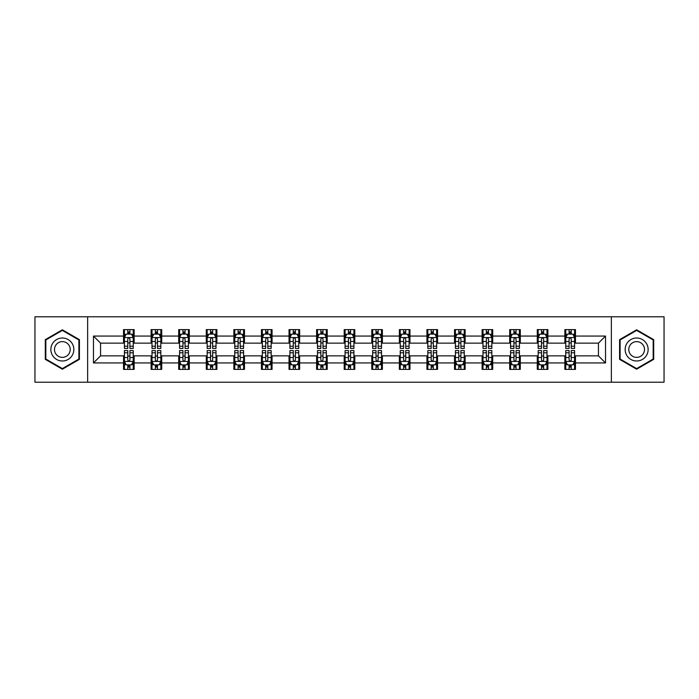 <?xml version="1.0" encoding="UTF-8"?>
<svg xmlns="http://www.w3.org/2000/svg" width="699" height="699" viewBox="0 0 699 699"><rect width="100%" height="100%" fill="white"/><g stroke="black" fill="none" stroke-linecap="round" stroke-linejoin="round"><path stroke-width="1.05" d="M611.363 382.213L664.05 382.213L664.05 316.787L611.363 316.787L611.363 382.213L87.637 382.213L87.637 316.787L34.95 316.787L34.95 382.213L87.637 382.213M611.363 316.787L87.637 316.787M575.469 336.062L575.469 329.605L564.862 329.605L564.862 336.062L547.885 336.062L547.885 329.605L537.278 329.605L537.278 336.062L520.301 336.062L520.301 329.605L509.693 329.605L509.693 336.062L492.716 336.062L492.716 329.605L482.109 329.605L482.109 336.062L465.132 336.062L465.132 329.605L454.525 329.605L454.525 336.062L437.557 336.062L437.557 329.605L426.94 329.605L426.94 336.062L409.972 336.062L409.972 329.605L399.365 329.605L399.365 336.062L382.388 336.062L382.388 329.605L371.781 329.605L371.781 336.062L354.804 336.062L354.804 329.605L344.196 329.605L344.196 336.062L327.219 336.062L327.219 329.605L316.612 329.605L316.612 336.062L299.635 336.062L299.635 329.605L289.028 329.605L289.028 336.062L272.06 336.062L272.06 329.605L261.443 329.605L261.443 336.062L244.475 336.062L244.475 329.605L233.868 329.605L233.868 336.062L216.891 336.062L216.891 329.605L206.284 329.605L206.284 336.062L189.307 336.062L189.307 329.605L178.699 329.605L178.699 336.062L161.722 336.062L161.722 329.605L151.115 329.605L151.115 336.062L134.138 336.062L134.138 329.605L123.531 329.605L123.531 336.062L93.474 336.062L93.474 362.938L100.551 355.861L123.531 355.861L123.531 369.395L134.138 369.395L134.138 355.861L151.115 355.861L151.115 369.395L161.722 369.395L161.722 355.861L178.699 355.861L178.699 369.395L189.307 369.395L189.307 355.861L206.284 355.861L206.284 369.395L216.891 369.395L216.891 355.861L233.868 355.861L233.868 369.395L244.475 369.395L244.475 355.861L261.443 355.861L261.443 369.395L272.06 369.395L272.06 355.861L289.028 355.861L289.028 369.395L299.635 369.395L299.635 355.861L316.612 355.861L316.612 369.395L327.219 369.395L327.219 355.861L344.196 355.861L344.196 369.395L354.804 369.395L354.804 355.861L371.781 355.861L371.781 369.395L382.388 369.395L382.388 355.861L399.365 355.861L399.365 369.395L409.972 369.395L409.972 355.861L426.94 355.861L426.94 369.395L437.557 369.395L437.557 355.861L454.525 355.861L454.525 369.395L465.132 369.395L465.132 355.861L482.109 355.861L482.109 369.395L492.716 369.395L492.716 355.861L509.693 355.861L509.693 369.395L520.301 369.395L520.301 355.861L537.278 355.861L537.278 369.395L547.885 369.395L547.885 355.861L564.862 355.861L564.862 369.395L575.469 369.395L575.469 355.861L598.449 355.861L598.449 343.139L575.469 343.139L575.469 336.062L605.526 336.062L605.526 362.938L575.469 362.938M564.862 362.938L547.885 362.938M537.278 362.938L520.301 362.938M509.693 362.938L492.716 362.938M482.109 362.938L465.132 362.938M454.525 362.938L437.557 362.938M426.94 362.938L409.972 362.938M399.365 362.938L382.388 362.938M371.781 362.938L354.804 362.938M344.196 362.938L327.219 362.938M316.612 362.938L299.635 362.938M289.028 362.938L272.06 362.938M261.443 362.938L244.475 362.938M233.868 362.938L216.891 362.938M206.284 362.938L189.307 362.938M178.699 362.938L161.722 362.938M151.115 362.938L134.138 362.938M123.531 362.938L93.474 362.938M564.862 336.062L564.862 343.139L547.885 343.139L547.885 336.062M537.278 336.062L537.278 343.139L520.301 343.139L520.301 336.062M509.693 336.062L509.693 343.139L492.716 343.139L492.716 336.062M482.109 336.062L482.109 343.139L465.132 343.139L465.132 336.062M454.525 336.062L454.525 343.139L437.557 343.139L437.557 336.062M426.94 336.062L426.94 343.139L409.972 343.139L409.972 336.062M399.365 336.062L399.365 343.139L382.388 343.139L382.388 336.062M371.781 336.062L371.781 343.139L354.804 343.139L354.804 336.062M344.196 336.062L344.196 343.139L327.219 343.139L327.219 336.062M316.612 336.062L316.612 343.139L299.635 343.139L299.635 336.062M289.028 336.062L289.028 343.139L272.06 343.139L272.06 336.062M261.443 336.062L261.443 343.139L244.475 343.139L244.475 336.062M233.868 336.062L233.868 343.139L216.891 343.139L216.891 336.062M206.284 336.062L206.284 343.139L189.307 343.139L189.307 336.062M178.699 336.062L178.699 343.139L161.722 343.139L161.722 336.062M151.115 336.062L151.115 343.139L134.138 343.139L134.138 336.062M123.531 336.062L123.531 343.139L100.551 343.139L93.474 336.062M100.551 343.139L100.551 355.861M605.526 362.938L598.449 355.861M598.449 343.139L605.526 336.062M123.531 334.026L124.413 334.026M127.777 334.026L129.9 334.026M133.256 334.026L134.138 334.026M123.531 342.956L124.413 342.956M127.777 342.956L129.9 342.956M133.256 342.956L134.138 342.956M123.531 356.044L124.413 356.044M127.777 356.044L129.9 356.044M133.256 356.044L134.138 356.044M123.531 364.974L124.413 364.974M127.777 364.974L129.9 364.974M133.256 364.974L134.138 364.974M151.115 356.044L151.998 356.044M155.361 356.044L157.485 356.044M160.84 356.044L161.722 356.044M151.115 364.974L151.998 364.974M155.361 364.974L157.485 364.974M160.84 364.974L161.722 364.974M151.115 334.026L151.998 334.026M155.361 334.026L157.485 334.026M160.84 334.026L161.722 334.026M151.115 342.956L151.998 342.956M155.361 342.956L157.485 342.956M160.84 342.956L161.722 342.956M178.699 356.044L179.582 356.044M182.946 356.044L185.06 356.044M188.424 356.044L189.307 356.044M178.699 364.974L179.582 364.974M182.946 364.974L185.06 364.974M188.424 364.974L189.307 364.974M178.699 334.026L179.582 334.026M182.946 334.026L185.06 334.026M188.424 334.026L189.307 334.026M178.699 342.956L179.582 342.956M182.946 342.956L185.06 342.956M188.424 342.956L189.307 342.956M206.284 356.044L207.166 356.044M210.521 356.044L212.645 356.044M216.008 356.044L216.891 356.044M206.284 364.974L207.166 364.974M210.521 364.974L212.645 364.974M216.008 364.974L216.891 364.974M206.284 334.026L207.166 334.026M210.521 334.026L212.645 334.026M216.008 334.026L216.891 334.026M206.284 342.956L207.166 342.956M210.521 342.956L212.645 342.956M216.008 342.956L216.891 342.956M233.868 356.044L234.75 356.044M238.106 356.044L240.229 356.044M243.593 356.044L244.475 356.044M233.868 364.974L234.75 364.974M238.106 364.974L240.229 364.974M243.593 364.974L244.475 364.974M233.868 334.026L234.75 334.026M238.106 334.026L240.229 334.026M243.593 334.026L244.475 334.026M233.868 342.956L234.75 342.956M238.106 342.956L240.229 342.956M243.593 342.956L244.475 342.956M261.443 356.044L262.335 356.044M265.69 356.044L267.813 356.044M271.168 356.044L272.06 356.044M261.443 364.974L262.335 364.974M265.69 364.974L267.813 364.974M271.168 364.974L272.06 364.974M261.443 334.026L262.335 334.026M265.69 334.026L267.813 334.026M271.168 334.026L272.06 334.026M261.443 342.956L262.335 342.956M265.69 342.956L267.813 342.956M271.168 342.956L272.06 342.956M289.028 356.044L289.91 356.044M293.274 356.044L295.397 356.044M298.753 356.044L299.635 356.044M289.028 364.974L289.91 364.974M293.274 364.974L295.397 364.974M298.753 364.974L299.635 364.974M289.028 334.026L289.91 334.026M293.274 334.026L295.397 334.026M298.753 334.026L299.635 334.026M289.028 342.956L289.91 342.956M293.274 342.956L295.397 342.956M298.753 342.956L299.635 342.956M316.612 356.044L317.495 356.044M320.858 356.044L322.982 356.044M326.337 356.044L327.219 356.044M316.612 364.974L317.495 364.974M320.858 364.974L322.982 364.974M326.337 364.974L327.219 364.974M316.612 334.026L317.495 334.026M320.858 334.026L322.982 334.026M326.337 334.026L327.219 334.026M316.612 342.956L317.495 342.956M320.858 342.956L322.982 342.956M326.337 342.956L327.219 342.956M344.196 356.044L345.079 356.044M348.443 356.044L350.557 356.044M353.921 356.044L354.804 356.044M344.196 364.974L345.079 364.974M348.443 364.974L350.557 364.974M353.921 364.974L354.804 364.974M344.196 334.026L345.079 334.026M348.443 334.026L350.557 334.026M353.921 334.026L354.804 334.026M344.196 342.956L345.079 342.956M348.443 342.956L350.557 342.956M353.921 342.956L354.804 342.956M371.781 356.044L372.663 356.044M376.018 356.044L378.142 356.044M381.505 356.044L382.388 356.044M371.781 364.974L372.663 364.974M376.018 364.974L378.142 364.974M381.505 364.974L382.388 364.974M371.781 334.026L372.663 334.026M376.018 334.026L378.142 334.026M381.505 334.026L382.388 334.026M371.781 342.956L372.663 342.956M376.018 342.956L378.142 342.956M381.505 342.956L382.388 342.956M399.365 356.044L400.247 356.044M403.603 356.044L405.726 356.044M409.09 356.044L409.972 356.044M399.365 364.974L400.247 364.974M403.603 364.974L405.726 364.974M409.09 364.974L409.972 364.974M399.365 334.026L400.247 334.026M403.603 334.026L405.726 334.026M409.09 334.026L409.972 334.026M399.365 342.956L400.247 342.956M403.603 342.956L405.726 342.956M409.09 342.956L409.972 342.956M426.94 356.044L427.832 356.044M431.187 356.044L433.31 356.044M436.665 356.044L437.557 356.044M426.94 364.974L427.832 364.974M431.187 364.974L433.31 364.974M436.665 364.974L437.557 364.974M426.94 334.026L427.832 334.026M431.187 334.026L433.31 334.026M436.665 334.026L437.557 334.026M426.94 342.956L427.832 342.956M431.187 342.956L433.31 342.956M436.665 342.956L437.557 342.956M454.525 356.044L455.407 356.044M458.771 356.044L460.894 356.044M464.25 356.044L465.132 356.044M454.525 364.974L455.407 364.974M458.771 364.974L460.894 364.974M464.25 364.974L465.132 364.974M454.525 334.026L455.407 334.026M458.771 334.026L460.894 334.026M464.25 334.026L465.132 334.026M454.525 342.956L455.407 342.956M458.771 342.956L460.894 342.956M464.25 342.956L465.132 342.956M482.109 356.044L482.992 356.044M486.355 356.044L488.479 356.044M491.834 356.044L492.716 356.044M482.109 364.974L482.992 364.974M486.355 364.974L488.479 364.974M491.834 364.974L492.716 364.974M482.109 334.026L482.992 334.026M486.355 334.026L488.479 334.026M491.834 334.026L492.716 334.026M482.109 342.956L482.992 342.956M486.355 342.956L488.479 342.956M491.834 342.956L492.716 342.956M509.693 356.044L510.576 356.044M513.94 356.044L516.054 356.044M519.418 356.044L520.301 356.044M509.693 364.974L510.576 364.974M513.94 364.974L516.054 364.974M519.418 364.974L520.301 364.974M509.693 334.026L510.576 334.026M513.94 334.026L516.054 334.026M519.418 334.026L520.301 334.026M509.693 342.956L510.576 342.956M513.94 342.956L516.054 342.956M519.418 342.956L520.301 342.956M537.278 356.044L538.16 356.044M541.515 356.044L543.639 356.044M547.002 356.044L547.885 356.044M537.278 364.974L538.16 364.974M541.515 364.974L543.639 364.974M547.002 364.974L547.885 364.974M537.278 334.026L538.16 334.026M541.515 334.026L543.639 334.026M547.002 334.026L547.885 334.026M537.278 342.956L538.16 342.956M541.515 342.956L543.639 342.956M547.002 342.956L547.885 342.956M564.862 356.044L565.744 356.044M569.1 356.044L571.223 356.044M574.587 356.044L575.469 356.044M564.862 364.974L565.744 364.974M569.1 364.974L571.223 364.974M574.587 364.974L575.469 364.974M564.862 334.026L565.744 334.026M569.1 334.026L571.223 334.026M574.587 334.026L575.469 334.026M564.862 342.956L565.744 342.956M569.1 342.956L571.223 342.956M574.587 342.956L575.469 342.956M62.36 369.203L79.415 359.347L79.415 339.653L62.36 329.797L45.295 339.653L45.295 359.347L62.36 369.203M653.705 339.653L636.64 329.797L619.585 339.653L619.585 359.347L636.64 369.203L653.705 359.347L653.705 339.653M129.9 331.911L127.777 331.911M133.256 346.223L129.9 346.223L129.9 348.443L133.256 348.443L133.256 337.652L131.491 334.113L126.187 334.113L124.413 337.652L124.413 348.443L127.777 348.443L127.777 346.223L124.413 346.223M124.413 337.652L124.413 329.605M133.256 337.652L133.256 329.605M127.777 334.113L127.777 329.605M129.9 329.605L129.9 334.113M129.9 346.223L129.9 338.98C129.193 337.617 128.485 337.617 127.777 338.98L127.777 346.223M127.777 367.089L129.9 367.089M124.413 352.777L127.777 352.777L127.777 350.557L124.413 350.557L124.413 361.348L126.187 364.887L131.491 364.887L133.256 361.348L133.256 350.557L129.9 350.557L129.9 352.777L133.256 352.777M133.256 361.348L133.256 369.395M124.413 361.348L124.413 369.395M129.9 364.887L129.9 369.395M127.777 369.395L127.777 364.887M127.777 352.777L127.777 360.02C128.485 361.383 129.193 361.383 129.9 360.02L129.9 352.777M72.312 355.249A11.49 11.49 0 0 0 68.1 339.548A11.49 11.49 0 0 0 52.399 343.751A11.49 11.49 0 0 0 56.61 359.452A11.49 11.49 0 0 0 72.312 355.249M69.166 353.432A7.872 7.872 0 0 0 66.291 342.685A7.872 7.872 0 0 0 55.544 345.568A7.872 7.872 0 0 0 58.419 356.315A7.872 7.872 0 0 0 69.166 353.432M45.828 359.041L45.828 339.959L62.36 330.409L78.891 339.959L78.891 359.041L62.36 368.591L45.828 359.041M636.64 338.01A11.49 11.49 0 0 0 625.151 349.5A11.49 11.49 0 0 0 636.64 360.99A11.49 11.49 0 0 0 648.139 349.5A11.49 11.49 0 0 0 636.64 338.01M636.64 341.628A7.872 7.872 0 0 0 628.777 349.5A7.872 7.872 0 0 0 636.64 357.372A7.872 7.872 0 0 0 644.513 349.5A7.872 7.872 0 0 0 636.64 341.628M653.172 359.041L636.64 368.591L620.109 359.041L620.109 339.959L636.64 330.409L653.172 339.959L653.172 359.041M157.485 331.911L155.361 331.911M160.84 346.223L157.485 346.223L157.485 348.443L160.84 348.443L160.84 337.652L159.075 334.113L153.771 334.113L151.998 337.652L151.998 348.443L155.361 348.443L155.361 346.223L151.998 346.223M151.998 337.652L151.998 329.605M160.84 337.652L160.84 329.605M155.361 334.113L155.361 329.605M157.485 329.605L157.485 334.113M157.485 346.223L157.485 338.98C156.777 337.617 156.069 337.617 155.361 338.98L155.361 346.223M185.06 331.911L182.946 331.911M188.424 346.223L185.06 346.223L185.06 348.443L188.424 348.443L188.424 337.652L186.659 334.113L181.347 334.113L179.582 337.652L179.582 348.443L182.946 348.443L182.946 346.223L179.582 346.223M179.582 337.652L179.582 329.605M188.424 337.652L188.424 329.605M182.946 334.113L182.946 329.605M185.06 329.605L185.06 334.113M185.06 346.223L185.06 338.98C184.361 337.617 183.654 337.617 182.946 338.98L182.946 346.223M155.361 367.089L157.485 367.089M151.998 352.777L155.361 352.777L155.361 350.557L151.998 350.557L151.998 361.348L153.771 364.887L159.075 364.887L160.84 361.348L160.84 350.557L157.485 350.557L157.485 352.777L160.84 352.777M160.84 361.348L160.84 369.395M151.998 361.348L151.998 369.395M157.485 364.887L157.485 369.395M155.361 369.395L155.361 364.887M155.361 352.777L155.361 360.02C156.069 361.383 156.777 361.383 157.485 360.02L157.485 352.777M182.946 367.089L185.06 367.089M179.582 352.777L182.946 352.777L182.946 350.557L179.582 350.557L179.582 361.348L181.347 364.887L186.659 364.887L188.424 361.348L188.424 350.557L185.06 350.557L185.06 352.777L188.424 352.777M188.424 361.348L188.424 369.395M179.582 361.348L179.582 369.395M185.06 364.887L185.06 369.395M182.946 369.395L182.946 364.887M182.946 352.777L182.946 360.02C183.645 361.383 184.353 361.383 185.06 360.02L185.06 352.777M212.645 331.911L210.521 331.911M216.008 346.223L212.645 346.223L212.645 348.443L216.008 348.443L216.008 337.652L214.235 334.113L208.931 334.113L207.166 337.652L207.166 348.443L210.521 348.443L210.521 346.223L207.166 346.223M207.166 337.652L207.166 329.605M216.008 337.652L216.008 329.605M210.521 334.113L210.521 329.605M212.645 329.605L212.645 334.113M212.645 346.223L212.645 338.98C211.937 337.617 211.229 337.617 210.521 338.98L210.521 346.223M240.229 331.911L238.106 331.911M243.593 346.223L240.229 346.223L240.229 348.443L243.593 348.443L243.593 337.652L241.819 334.113L236.515 334.113L234.75 337.652L234.75 348.443L238.106 348.443L238.106 346.223L234.75 346.223M234.75 337.652L234.75 329.605M243.593 337.652L243.593 329.605M238.106 334.113L238.106 329.605M240.229 329.605L240.229 334.113M240.229 346.223L240.229 338.98C239.521 337.617 238.813 337.617 238.106 338.98L238.106 346.223M267.813 331.911L265.69 331.911M271.168 346.223L267.813 346.223L267.813 348.443L271.168 348.443L271.168 337.652L269.403 334.113L264.1 334.113L262.335 337.652L262.335 348.443L265.69 348.443L265.69 346.223L262.335 346.223M262.335 337.652L262.335 329.605M271.168 337.652L271.168 329.605M265.69 334.113L265.69 329.605M267.813 329.605L267.813 334.113M267.813 346.223L267.813 338.98C267.105 337.617 266.398 337.617 265.69 338.98L265.69 346.223M210.521 367.089L212.645 367.089M207.166 352.777L210.521 352.777L210.521 350.557L207.166 350.557L207.166 361.348L208.931 364.887L214.235 364.887L216.008 361.348L216.008 350.557L212.645 350.557L212.645 352.777L216.008 352.777M216.008 361.348L216.008 369.395M207.166 361.348L207.166 369.395M212.645 364.887L212.645 369.395M210.521 369.395L210.521 364.887M210.521 352.777L210.521 360.02C211.229 361.383 211.937 361.383 212.645 360.02L212.645 352.777M238.106 367.089L240.229 367.089M234.75 352.777L238.106 352.777L238.106 350.557L234.75 350.557L234.75 361.348L236.515 364.887L241.819 364.887L243.593 361.348L243.593 350.557L240.229 350.557L240.229 352.777L243.593 352.777M243.593 361.348L243.593 369.395M234.75 361.348L234.75 369.395M240.229 364.887L240.229 369.395M238.106 369.395L238.106 364.887M238.106 352.777L238.106 360.02C238.813 361.383 239.521 361.383 240.229 360.02L240.229 352.777M265.69 367.089L267.813 367.089M262.335 352.777L265.69 352.777L265.69 350.557L262.335 350.557L262.335 361.348L264.1 364.887L269.403 364.887L271.168 361.348L271.168 350.557L267.813 350.557L267.813 352.777L271.168 352.777M271.168 361.348L271.168 369.395M262.335 361.348L262.335 369.395M267.813 364.887L267.813 369.395M265.69 369.395L265.69 364.887M265.69 352.777L265.69 360.02C266.398 361.383 267.105 361.383 267.813 360.02L267.813 352.777M295.397 331.911L293.274 331.911M298.753 346.223L295.397 346.223L295.397 348.443L298.753 348.443L298.753 337.652L296.988 334.113L291.684 334.113L289.91 337.652L289.91 348.443L293.274 348.443L293.274 346.223L289.91 346.223M289.91 337.652L289.91 329.605M298.753 337.652L298.753 329.605M293.274 334.113L293.274 329.605M295.397 329.605L295.397 334.113M295.397 346.223L295.397 338.98C294.69 337.617 293.982 337.617 293.274 338.98L293.274 346.223M293.274 367.089L295.397 367.089M289.91 352.777L293.274 352.777L293.274 350.557L289.91 350.557L289.91 361.348L291.684 364.887L296.988 364.887L298.753 361.348L298.753 350.557L295.397 350.557L295.397 352.777L298.753 352.777M298.753 361.348L298.753 369.395M289.91 361.348L289.91 369.395M295.397 364.887L295.397 369.395M293.274 369.395L293.274 364.887M293.274 352.777L293.274 360.02C293.982 361.383 294.69 361.383 295.397 360.02L295.397 352.777M322.982 331.911L320.858 331.911M326.337 346.223L322.982 346.223L322.982 348.443L326.337 348.443L326.337 337.652L324.572 334.113L319.268 334.113L317.495 337.652L317.495 348.443L320.858 348.443L320.858 346.223L317.495 346.223M317.495 337.652L317.495 329.605M326.337 337.652L326.337 329.605M320.858 334.113L320.858 329.605M322.982 329.605L322.982 334.113M322.982 346.223L322.982 338.98C322.274 337.617 321.566 337.617 320.858 338.98L320.858 346.223M320.858 367.089L322.982 367.089M317.495 352.777L320.858 352.777L320.858 350.557L317.495 350.557L317.495 361.348L319.268 364.887L324.572 364.887L326.337 361.348L326.337 350.557L322.982 350.557L322.982 352.777L326.337 352.777M326.337 361.348L326.337 369.395M317.495 361.348L317.495 369.395M322.982 364.887L322.982 369.395M320.858 369.395L320.858 364.887M320.858 352.777L320.858 360.02C321.566 361.383 322.274 361.383 322.982 360.02L322.982 352.777M350.557 331.911L348.443 331.911M353.921 346.223L350.557 346.223L350.557 348.443L353.921 348.443L353.921 337.652L352.156 334.113L346.844 334.113L345.079 337.652L345.079 348.443L348.443 348.443L348.443 346.223L345.079 346.223M345.079 337.652L345.079 329.605M353.921 337.652L353.921 329.605M348.443 334.113L348.443 329.605M350.557 329.605L350.557 334.113M350.557 346.223L350.557 338.98C349.858 337.617 349.151 337.617 348.443 338.98L348.443 346.223M348.443 367.089L350.557 367.089M345.079 352.777L348.443 352.777L348.443 350.557L345.079 350.557L345.079 361.348L346.844 364.887L352.156 364.887L353.921 361.348L353.921 350.557L350.557 350.557L350.557 352.777L353.921 352.777M353.921 361.348L353.921 369.395M345.079 361.348L345.079 369.395M350.557 364.887L350.557 369.395M348.443 369.395L348.443 364.887M348.443 352.777L348.443 360.02C349.142 361.383 349.849 361.383 350.557 360.02L350.557 352.777M378.142 331.911L376.018 331.911M381.505 346.223L378.142 346.223L378.142 348.443L381.505 348.443L381.505 337.652L379.732 334.113L374.428 334.113L372.663 337.652L372.663 348.443L376.018 348.443L376.018 346.223L372.663 346.223M372.663 337.652L372.663 329.605M381.505 337.652L381.505 329.605M376.018 334.113L376.018 329.605M378.142 329.605L378.142 334.113M378.142 346.223L378.142 338.98C377.434 337.617 376.726 337.617 376.018 338.98L376.018 346.223M376.018 367.089L378.142 367.089M372.663 352.777L376.018 352.777L376.018 350.557L372.663 350.557L372.663 361.348L374.428 364.887L379.732 364.887L381.505 361.348L381.505 350.557L378.142 350.557L378.142 352.777L381.505 352.777M381.505 361.348L381.505 369.395M372.663 361.348L372.663 369.395M378.142 364.887L378.142 369.395M376.018 369.395L376.018 364.887M376.018 352.777L376.018 360.02C376.726 361.383 377.434 361.383 378.142 360.02L378.142 352.777M405.726 331.911L403.603 331.911M409.09 346.223L405.726 346.223L405.726 348.443L409.09 348.443L409.09 337.652L407.316 334.113L402.012 334.113L400.247 337.652L400.247 348.443L403.603 348.443L403.603 346.223L400.247 346.223M400.247 337.652L400.247 329.605M409.09 337.652L409.09 329.605M403.603 334.113L403.603 329.605M405.726 329.605L405.726 334.113M405.726 346.223L405.726 338.98C405.018 337.617 404.31 337.617 403.603 338.98L403.603 346.223M403.603 367.089L405.726 367.089M400.247 352.777L403.603 352.777L403.603 350.557L400.247 350.557L400.247 361.348L402.012 364.887L407.316 364.887L409.09 361.348L409.09 350.557L405.726 350.557L405.726 352.777L409.09 352.777M409.09 361.348L409.09 369.395M400.247 361.348L400.247 369.395M405.726 364.887L405.726 369.395M403.603 369.395L403.603 364.887M403.603 352.777L403.603 360.02C404.31 361.383 405.018 361.383 405.726 360.02L405.726 352.777M433.31 331.911L431.187 331.911M436.665 346.223L433.31 346.223L433.31 348.443L436.665 348.443L436.665 337.652L434.9 334.113L429.597 334.113L427.832 337.652L427.832 348.443L431.187 348.443L431.187 346.223L427.832 346.223M427.832 337.652L427.832 329.605M436.665 337.652L436.665 329.605M431.187 334.113L431.187 329.605M433.31 329.605L433.31 334.113M433.31 346.223L433.31 338.98C432.602 337.617 431.895 337.617 431.187 338.98L431.187 346.223M431.187 367.089L433.31 367.089M427.832 352.777L431.187 352.777L431.187 350.557L427.832 350.557L427.832 361.348L429.597 364.887L434.9 364.887L436.665 361.348L436.665 350.557L433.31 350.557L433.31 352.777L436.665 352.777M436.665 361.348L436.665 369.395M427.832 361.348L427.832 369.395M433.31 364.887L433.31 369.395M431.187 369.395L431.187 364.887M431.187 352.777L431.187 360.02C431.895 361.383 432.602 361.383 433.31 360.02L433.31 352.777M460.894 331.911L458.771 331.911M464.25 346.223L460.894 346.223L460.894 348.443L464.25 348.443L464.25 337.652L462.485 334.113L457.181 334.113L455.407 337.652L455.407 348.443L458.771 348.443L458.771 346.223L455.407 346.223M455.407 337.652L455.407 329.605M464.25 337.652L464.25 329.605M458.771 334.113L458.771 329.605M460.894 329.605L460.894 334.113M460.894 346.223L460.894 338.98C460.187 337.617 459.479 337.617 458.771 338.98L458.771 346.223M458.771 367.089L460.894 367.089M455.407 352.777L458.771 352.777L458.771 350.557L455.407 350.557L455.407 361.348L457.181 364.887L462.485 364.887L464.25 361.348L464.25 350.557L460.894 350.557L460.894 352.777L464.25 352.777M464.25 361.348L464.25 369.395M455.407 361.348L455.407 369.395M460.894 364.887L460.894 369.395M458.771 369.395L458.771 364.887M458.771 352.777L458.771 360.02C459.479 361.383 460.187 361.383 460.894 360.02L460.894 352.777M488.479 331.911L486.355 331.911M491.834 346.223L488.479 346.223L488.479 348.443L491.834 348.443L491.834 337.652L490.069 334.113L484.765 334.113L482.992 337.652L482.992 348.443L486.355 348.443L486.355 346.223L482.992 346.223M482.992 337.652L482.992 329.605M491.834 337.652L491.834 329.605M486.355 334.113L486.355 329.605M488.479 329.605L488.479 334.113M488.479 346.223L488.479 338.98C487.771 337.617 487.063 337.617 486.355 338.98L486.355 346.223M486.355 367.089L488.479 367.089M482.992 352.777L486.355 352.777L486.355 350.557L482.992 350.557L482.992 361.348L484.765 364.887L490.069 364.887L491.834 361.348L491.834 350.557L488.479 350.557L488.479 352.777L491.834 352.777M491.834 361.348L491.834 369.395M482.992 361.348L482.992 369.395M488.479 364.887L488.479 369.395M486.355 369.395L486.355 364.887M486.355 352.777L486.355 360.02C487.063 361.383 487.771 361.383 488.479 360.02L488.479 352.777M516.054 331.911L513.94 331.911M519.418 346.223L516.054 346.223L516.054 348.443L519.418 348.443L519.418 337.652L517.653 334.113L512.341 334.113L510.576 337.652L510.576 348.443L513.94 348.443L513.94 346.223L510.576 346.223M510.576 337.652L510.576 329.605M519.418 337.652L519.418 329.605M513.94 334.113L513.94 329.605M516.054 329.605L516.054 334.113M516.054 346.223L516.054 338.98C515.355 337.617 514.647 337.617 513.94 338.98L513.94 346.223M513.94 367.089L516.054 367.089M510.576 352.777L513.94 352.777L513.94 350.557L510.576 350.557L510.576 361.348L512.341 364.887L517.653 364.887L519.418 361.348L519.418 350.557L516.054 350.557L516.054 352.777L519.418 352.777M519.418 361.348L519.418 369.395M510.576 361.348L510.576 369.395M516.054 364.887L516.054 369.395M513.94 369.395L513.94 364.887M513.94 352.777L513.94 360.02C514.639 361.383 515.346 361.383 516.054 360.02L516.054 352.777M543.639 331.911L541.515 331.911M547.002 346.223L543.639 346.223L543.639 348.443L547.002 348.443L547.002 337.652L545.229 334.113L539.925 334.113L538.16 337.652L538.16 348.443L541.515 348.443L541.515 346.223L538.16 346.223M538.16 337.652L538.16 329.605M547.002 337.652L547.002 329.605M541.515 334.113L541.515 329.605M543.639 329.605L543.639 334.113M543.639 346.223L543.639 338.98C542.931 337.617 542.223 337.617 541.515 338.98L541.515 346.223M541.515 367.089L543.639 367.089M538.16 352.777L541.515 352.777L541.515 350.557L538.16 350.557L538.16 361.348L539.925 364.887L545.229 364.887L547.002 361.348L547.002 350.557L543.639 350.557L543.639 352.777L547.002 352.777M547.002 361.348L547.002 369.395M538.16 361.348L538.16 369.395M543.639 364.887L543.639 369.395M541.515 369.395L541.515 364.887M541.515 352.777L541.515 360.02C542.223 361.383 542.931 361.383 543.639 360.02L543.639 352.777M571.223 331.911L569.1 331.911M574.587 346.223L571.223 346.223L571.223 348.443L574.587 348.443L574.587 337.652L572.813 334.113L567.509 334.113L565.744 337.652L565.744 348.443L569.1 348.443L569.1 346.223L565.744 346.223M565.744 337.652L565.744 329.605M574.587 337.652L574.587 329.605M569.1 334.113L569.1 329.605M571.223 329.605L571.223 334.113M571.223 346.223L571.223 338.98C570.515 337.617 569.807 337.617 569.1 338.98L569.1 346.223M569.1 367.089L571.223 367.089M565.744 352.777L569.1 352.777L569.1 350.557L565.744 350.557L565.744 361.348L567.509 364.887L572.813 364.887L574.587 361.348L574.587 350.557L571.223 350.557L571.223 352.777L574.587 352.777M574.587 361.348L574.587 369.395M565.744 361.348L565.744 369.395M571.223 364.887L571.223 369.395M569.1 369.395L569.1 364.887M569.1 352.777L569.1 360.02C569.807 361.383 570.515 361.383 571.223 360.02L571.223 352.777M133.212 337.565L124.466 337.565M124.413 334.332L126.082 334.332M131.595 334.332L133.256 334.332M127.777 341.479L124.413 341.479M133.256 341.479L129.9 341.479M129.9 333.03L127.777 333.03M124.466 361.435L133.212 361.435M133.256 364.668L131.595 364.668M126.082 364.668L124.413 364.668M129.9 357.521L133.256 357.521M124.413 357.521L127.777 357.521M127.777 365.97L129.9 365.97M160.796 337.565L152.041 337.565M151.998 334.332L153.666 334.332M159.18 334.332L160.84 334.332M155.361 341.479L151.998 341.479M160.84 341.479L157.485 341.479M157.485 333.03L155.361 333.03M188.381 337.565L179.626 337.565M179.582 334.332L181.242 334.332M186.764 334.332L188.424 334.332M182.946 341.479L179.582 341.479M188.424 341.479L185.06 341.479M185.06 333.03L182.946 333.03M152.041 361.435L160.796 361.435M160.84 364.668L159.18 364.668M153.666 364.668L151.998 364.668M157.485 357.521L160.84 357.521M151.998 357.521L155.361 357.521M155.361 365.97L157.485 365.97M179.626 361.435L188.381 361.435M188.424 364.668L186.764 364.668M181.242 364.668L179.582 364.668M185.06 357.521L188.424 357.521M179.582 357.521L182.946 357.521M182.946 365.97L185.06 365.97M215.965 337.565L207.21 337.565M207.166 334.332L208.826 334.332M214.348 334.332L216.008 334.332M210.521 341.479L207.166 341.479M216.008 341.479L212.645 341.479M212.645 333.03L210.521 333.03M243.549 337.565L234.794 337.565M234.75 334.332L236.411 334.332M241.924 334.332L243.593 334.332M238.106 341.479L234.75 341.479M243.593 341.479L240.229 341.479M240.229 333.03L238.106 333.03M271.125 337.565L262.378 337.565M262.335 334.332L263.995 334.332M269.508 334.332L271.168 334.332M265.69 341.479L262.335 341.479M271.168 341.479L267.813 341.479M267.813 333.03L265.69 333.03M207.21 361.435L215.965 361.435M216.008 364.668L214.348 364.668M208.826 364.668L207.166 364.668M212.645 357.521L216.008 357.521M207.166 357.521L210.521 357.521M210.521 365.97L212.645 365.97M234.794 361.435L243.549 361.435M243.593 364.668L241.924 364.668M236.411 364.668L234.75 364.668M240.229 357.521L243.593 357.521M234.75 357.521L238.106 357.521M238.106 365.97L240.229 365.97M262.378 361.435L271.125 361.435M271.168 364.668L269.508 364.668M263.995 364.668L262.335 364.668M267.813 357.521L271.168 357.521M262.335 357.521L265.69 357.521M265.69 365.97L267.813 365.97M298.709 337.565L289.954 337.565M289.91 334.332L291.579 334.332M297.092 334.332L298.753 334.332M293.274 341.479L289.91 341.479M298.753 341.479L295.397 341.479M295.397 333.03L293.274 333.03M289.954 361.435L298.709 361.435M298.753 364.668L297.092 364.668M291.579 364.668L289.91 364.668M295.397 357.521L298.753 357.521M289.91 357.521L293.274 357.521M293.274 365.97L295.397 365.97M326.293 337.565L317.538 337.565M317.495 334.332L319.155 334.332M324.677 334.332L326.337 334.332M320.858 341.479L317.495 341.479M326.337 341.479L322.982 341.479M322.982 333.03L320.858 333.03M317.538 361.435L326.293 361.435M326.337 364.668L324.677 364.668M319.155 364.668L317.495 364.668M322.982 357.521L326.337 357.521M317.495 357.521L320.858 357.521M320.858 365.97L322.982 365.97M353.877 337.565L345.123 337.565M345.079 334.332L346.739 334.332M352.261 334.332L353.921 334.332M348.443 341.479L345.079 341.479M353.921 341.479L350.557 341.479M350.557 333.03L348.443 333.03M345.123 361.435L353.877 361.435M353.921 364.668L352.261 364.668M346.739 364.668L345.079 364.668M350.557 357.521L353.921 357.521M345.079 357.521L348.443 357.521M348.443 365.97L350.557 365.97M381.462 337.565L372.707 337.565M372.663 334.332L374.323 334.332M379.845 334.332L381.505 334.332M376.018 341.479L372.663 341.479M381.505 341.479L378.142 341.479M378.142 333.03L376.018 333.03M372.707 361.435L381.462 361.435M381.505 364.668L379.845 364.668M374.323 364.668L372.663 364.668M378.142 357.521L381.505 357.521M372.663 357.521L376.018 357.521M376.018 365.97L378.142 365.97M409.046 337.565L400.291 337.565M400.247 334.332L401.908 334.332M407.421 334.332L409.09 334.332M403.603 341.479L400.247 341.479M409.09 341.479L405.726 341.479M405.726 333.03L403.603 333.03M400.291 361.435L409.046 361.435M409.09 364.668L407.421 364.668M401.908 364.668L400.247 364.668M405.726 357.521L409.09 357.521M400.247 357.521L403.603 357.521M403.603 365.97L405.726 365.97M436.622 337.565L427.875 337.565M427.832 334.332L429.492 334.332M435.005 334.332L436.665 334.332M431.187 341.479L427.832 341.479M436.665 341.479L433.31 341.479M433.31 333.03L431.187 333.03M427.875 361.435L436.622 361.435M436.665 364.668L435.005 364.668M429.492 364.668L427.832 364.668M433.31 357.521L436.665 357.521M427.832 357.521L431.187 357.521M431.187 365.97L433.31 365.97M464.206 337.565L455.451 337.565M455.407 334.332L457.076 334.332M462.589 334.332L464.25 334.332M458.771 341.479L455.407 341.479M464.25 341.479L460.894 341.479M460.894 333.03L458.771 333.03M455.451 361.435L464.206 361.435M464.25 364.668L462.589 364.668M457.076 364.668L455.407 364.668M460.894 357.521L464.25 357.521M455.407 357.521L458.771 357.521M458.771 365.97L460.894 365.97M491.79 337.565L483.035 337.565M482.992 334.332L484.652 334.332M490.174 334.332L491.834 334.332M486.355 341.479L482.992 341.479M491.834 341.479L488.479 341.479M488.479 333.03L486.355 333.03M483.035 361.435L491.79 361.435M491.834 364.668L490.174 364.668M484.652 364.668L482.992 364.668M488.479 357.521L491.834 357.521M482.992 357.521L486.355 357.521M486.355 365.97L488.479 365.97M519.374 337.565L510.62 337.565M510.576 334.332L512.236 334.332M517.758 334.332L519.418 334.332M513.94 341.479L510.576 341.479M519.418 341.479L516.054 341.479M516.054 333.03L513.94 333.03M510.62 361.435L519.374 361.435M519.418 364.668L517.758 364.668M512.236 364.668L510.576 364.668M516.054 357.521L519.418 357.521M510.576 357.521L513.94 357.521M513.94 365.97L516.054 365.97M546.959 337.565L538.204 337.565M538.16 334.332L539.82 334.332M545.334 334.332L547.002 334.332M541.515 341.479L538.16 341.479M547.002 341.479L543.639 341.479M543.639 333.03L541.515 333.03M538.204 361.435L546.959 361.435M547.002 364.668L545.334 364.668M539.82 364.668L538.16 364.668M543.639 357.521L547.002 357.521M538.16 357.521L541.515 357.521M541.515 365.97L543.639 365.97M574.534 337.565L565.788 337.565M565.744 334.332L567.405 334.332M572.918 334.332L574.587 334.332M569.1 341.479L565.744 341.479M574.587 341.479L571.223 341.479M571.223 333.03L569.1 333.03M565.788 361.435L574.534 361.435M574.587 364.668L572.918 364.668M567.405 364.668L565.744 364.668M571.223 357.521L574.587 357.521M565.744 357.521L569.1 357.521M569.1 365.97L571.223 365.97"/></g></svg>
